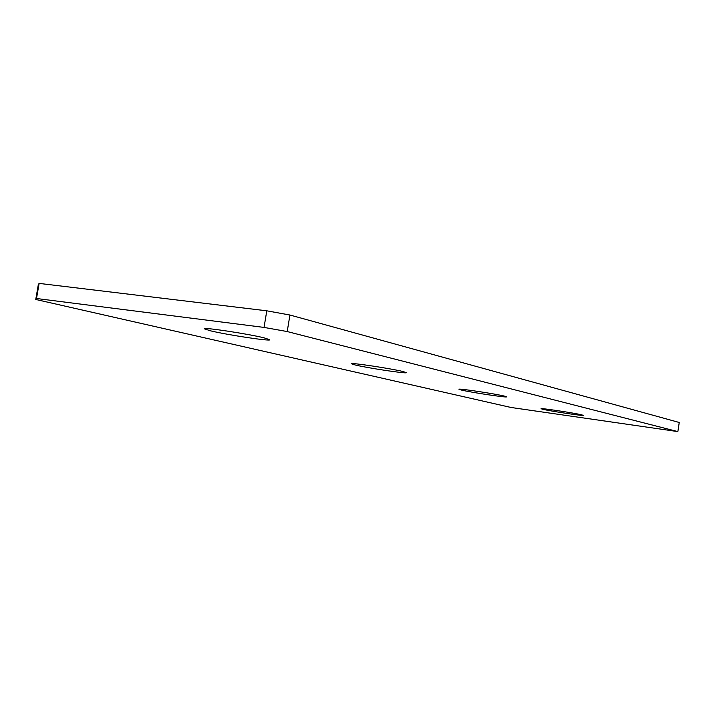 <?xml version="1.0" encoding="UTF-8"?>
<svg xmlns="http://www.w3.org/2000/svg" width="715" height="715" viewBox="0 0 715 715"><rect width="100%" height="100%" fill="white"/><g stroke="black" fill="none" stroke-linecap="round" stroke-linejoin="round"><path stroke-width="1.07" d="M581.769 414.861C574.699 413.047 539.923 407.809 541.049 408.721L542.676 409.248C550.228 411.116 583.994 416.202 583.19 415.344L581.769 414.861M504.45 396.119C495.45 393.822 457.725 388.147 458.959 389.264L461.372 390.05C470.953 392.41 507.409 397.889 506.56 396.825L504.45 396.119M403.046 371.541C391.275 368.556 350.055 362.353 351.423 363.756L355.194 364.981C367.68 368.037 407.255 373.981 406.352 372.649L403.046 371.541M264.219 337.882C248.275 333.869 202.801 326.987 204.293 328.793L210.666 330.857C227.504 334.942 270.753 341.475 269.805 339.759L264.219 337.882M35.75 299.469L511.002 407.47L677.865 431.601L287.207 331.554L264.041 327.416L36.51 298.504L35.75 299.469L38.324 284.588L39.119 283.399L36.51 298.504M677.865 431.601L679.25 422.485L289.933 315.02L287.207 331.554M264.041 327.416L266.793 310.81L39.119 283.399M266.793 310.81L289.933 315.02"/></g></svg>
